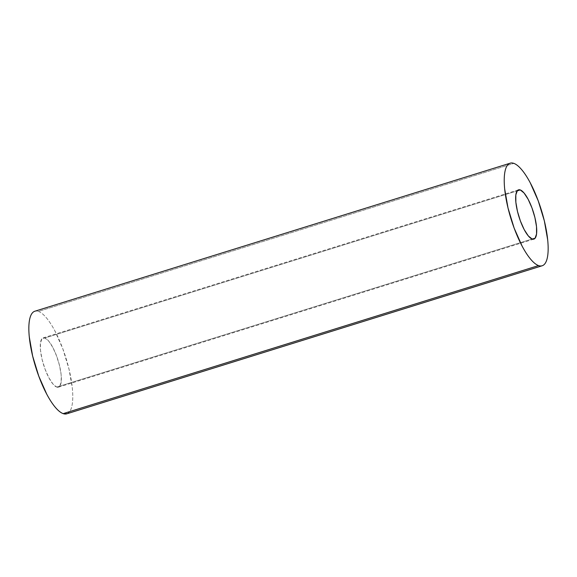 <?xml version="1.0" encoding="UTF-8"?>
<svg xmlns="http://www.w3.org/2000/svg" width="577" height="577" viewBox="0 0 577 577"><rect width="100%" height="100%" fill="white"/><g stroke="black" fill="none" stroke-linecap="round" stroke-linejoin="round"><path stroke-width="0.43" stroke-dasharray="2.88 2.16" d="M56.748 387.073A25.799 7.588 72.7 0 0 58.486 387.16A25.799 7.588 72.7 0 0 58.84 362.947A25.799 7.588 72.7 0 0 44.876 337.985L517.136 190.9L44.876 337.985L48.663 341.036L52.781 347.354L56.596 355.987L59.532 365.616L61.14 374.769L61.176 382.068L59.633 386.381L56.748 387.073L52.961 384.022L48.843 377.697L45.028 369.071L42.092 359.442L40.484 350.282L40.448 342.99L41.991 338.67L44.876 337.985A25.799 7.588 72.7 0 0 43.138 337.891A25.799 7.588 72.7 0 0 42.785 362.111A25.799 7.588 72.7 0 0 56.748 387.073L532.124 239.015L56.748 387.073M66.788 413.817A53.719 15.795 72.7 0 0 67.531 363.395A53.719 15.795 72.7 0 0 38.45 311.421L513.826 163.37L38.45 311.421A53.719 15.795 72.7 0 0 34.836 311.234M67.069 413.731L69.182 412.202C70.783 410.391 71.851 407.398 72.392 403.208C72.94 399.017 72.911 393.954 72.32 388.018L68.973 368.955L62.857 348.905L54.909 330.938C52.045 325.543 49.189 321.151 46.34 317.776C43.484 314.393 40.859 312.28 38.45 311.421C36.041 310.57 34.036 311.046 32.442 312.857M58.486 387.16L533.862 239.109M43.138 337.891L518.514 189.84"/><path stroke-width="0.87" d="M520.252 189.927A25.799 7.588 -107.3 0 1 534.215 214.889A25.799 7.588 -107.3 0 1 533.862 239.109A25.799 7.588 -107.3 0 1 532.124 239.015L528.337 235.964L524.219 229.646L520.404 221.013L517.468 211.384L515.86 202.231L515.824 194.932L517.367 190.619L520.252 189.927L524.039 192.978L528.157 199.303L531.972 207.929L534.908 217.558L536.516 226.718L536.552 234.01L535.009 238.33L532.124 239.015A25.799 7.588 -107.3 0 1 518.16 214.053A25.799 7.588 -107.3 0 1 518.514 189.84A25.799 7.588 -107.3 0 1 520.252 189.927L517.136 190.9L520.252 189.927M510.212 163.183L34.836 311.234A53.719 15.795 72.7 0 0 34.093 361.656A53.719 15.795 72.7 0 0 63.174 413.63L538.55 265.579A53.719 15.795 -107.3 0 1 509.469 213.605A53.719 15.795 -107.3 0 1 510.212 163.183A53.719 15.795 -107.3 0 1 513.826 163.37A53.719 15.795 -107.3 0 1 542.907 215.344A53.719 15.795 -107.3 0 1 542.164 265.766A53.719 15.795 -107.3 0 1 538.55 265.579L63.174 413.63A53.719 15.795 72.7 0 0 66.788 413.817L542.164 265.766M538.55 265.579C540.959 266.43 542.964 265.954 544.558 264.143C546.159 262.34 547.227 259.34 547.768 255.149C548.316 250.966 548.287 245.903 547.696 239.967L544.349 220.897L538.233 200.854L530.285 182.88C527.428 177.485 524.565 173.1 521.716 169.717C518.867 166.342 516.235 164.221 513.826 163.37C511.417 162.519 509.412 162.995 507.818 164.798C506.217 166.609 505.149 169.602 504.608 173.792C504.06 177.983 504.089 183.046 504.68 188.982L508.027 208.045L514.143 228.095L522.091 246.062C524.955 251.457 527.811 255.849 530.66 259.224C533.516 262.607 536.141 264.72 538.55 265.579M32.442 312.857C30.841 314.66 29.773 317.66 29.232 321.851C28.684 326.034 28.713 331.097 29.304 337.033L32.651 356.103L38.767 376.146L46.715 394.12C49.572 399.515 52.435 403.9 55.284 407.283C58.133 410.658 60.765 412.779 63.174 413.63L67.069 413.731"/></g></svg>
